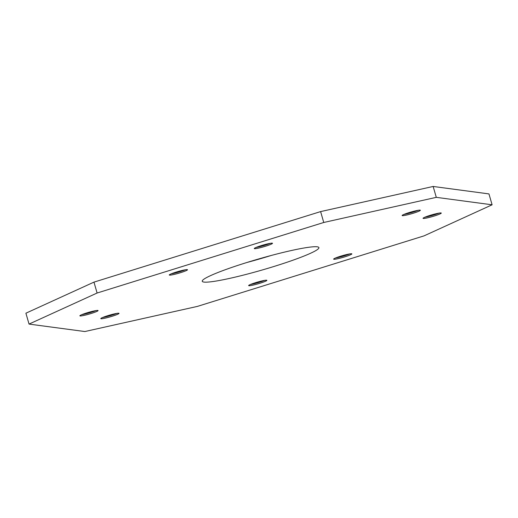 <?xml version="1.0" encoding="UTF-8"?>
<svg xmlns="http://www.w3.org/2000/svg" width="518" height="518" viewBox="0 0 518 518"><rect width="100%" height="100%" fill="white"/><g stroke="black" fill="none" stroke-linecap="round" stroke-linejoin="round"><path stroke-width="0.78" d="M29.04 324.087L84.855 331.539L197.39 306.403L424.035 235.871L492.1 204.798L436.292 197.345L323.75 222.481L97.106 293.02L29.04 324.087L25.9 313.202L93.965 282.129L97.106 293.02M265.572 246.212A9.486 0.906 163.9 0 0 272.5 243.292A9.486 0.906 163.9 0 0 263.138 245.053A9.486 0.906 163.9 0 0 254.273 248.549A9.486 0.906 163.9 0 0 265.572 246.212M402.382 215.656A9.486 0.906 163.9 0 0 412.457 213.487A9.486 0.906 163.9 0 0 420.351 210.269A9.486 0.906 163.9 0 0 410.981 212.03A9.486 0.906 163.9 0 0 402.123 215.533A9.486 0.906 163.9 0 0 402.382 215.656M180.581 272.662A9.486 0.906 163.9 0 0 187.51 269.742A9.486 0.906 163.9 0 0 178.147 271.503A9.486 0.906 163.9 0 0 169.282 275.006A9.486 0.906 163.9 0 0 180.581 272.662M97.831 310.437A9.486 0.906 163.9 0 0 87.756 312.607A9.486 0.906 163.9 0 0 79.863 315.825A9.486 0.906 163.9 0 0 89.232 314.063A9.486 0.906 163.9 0 0 98.09 310.56A9.486 0.906 163.9 0 0 97.831 310.437M423.31 218.447A9.486 0.906 163.9 0 0 433.385 216.278A9.486 0.906 163.9 0 0 441.278 213.066A9.486 0.906 163.9 0 0 431.915 214.828A9.486 0.906 163.9 0 0 423.051 218.324A9.486 0.906 163.9 0 0 423.31 218.447M340.566 256.222A9.486 0.906 163.9 0 0 333.631 259.142A9.486 0.906 163.9 0 0 342.994 257.381A9.486 0.906 163.9 0 0 351.858 253.885A9.486 0.906 163.9 0 0 340.566 256.222M274.521 266.304A60.71 5.789 -16.1 0 1 202.24 281.28A60.71 5.789 -16.1 0 1 258.968 258.877A60.71 5.789 -16.1 0 1 318.9 247.604A60.71 5.789 -16.1 0 1 274.521 266.304M118.758 313.228A9.486 0.906 163.9 0 0 108.683 315.404A9.486 0.906 163.9 0 0 100.79 318.615A9.486 0.906 163.9 0 0 110.159 316.854A9.486 0.906 163.9 0 0 119.023 313.358A9.486 0.906 163.9 0 0 118.758 313.228M255.575 282.673A9.486 0.906 163.9 0 0 248.64 285.599A9.486 0.906 163.9 0 0 258.003 283.832A9.486 0.906 163.9 0 0 266.867 280.335A9.486 0.906 163.9 0 0 255.575 282.673M492.1 204.798L488.96 193.913L433.145 186.461L320.61 211.597L93.965 282.129M246.95 262.477A60.71 5.789 163.9 0 0 271.05 255.523M320.61 211.597L323.75 222.481M433.145 186.461L436.292 197.345M270.338 243.324A9.486 0.906 -16.1 0 1 265.255 245.124A9.486 0.906 -16.1 0 1 256.125 247.429M418.181 210.308A9.486 0.906 -16.1 0 1 403.975 214.407M185.347 269.774A9.486 0.906 -16.1 0 1 180.264 271.574A9.486 0.906 -16.1 0 1 171.134 273.88M95.927 310.599A9.486 0.906 -16.1 0 1 81.715 314.698M439.115 213.099A9.486 0.906 -16.1 0 1 424.902 217.204M349.695 253.917A9.486 0.906 -16.1 0 1 335.483 258.022M116.854 313.39A9.486 0.906 -16.1 0 1 102.642 317.495M264.704 280.368A9.486 0.906 -16.1 0 1 250.492 284.473"/></g></svg>
